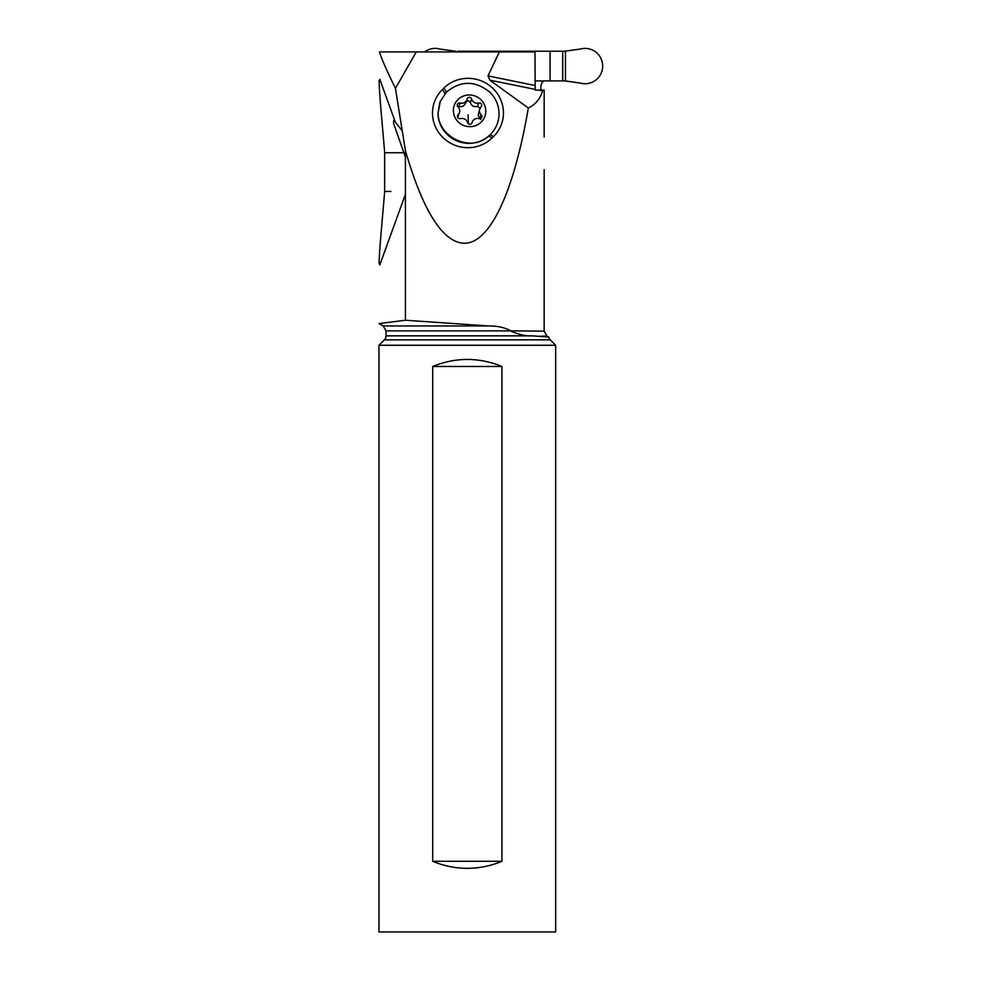 <?xml version="1.0" encoding="UTF-8"?>
<svg xmlns="http://www.w3.org/2000/svg" width="981" height="981" viewBox="0 0 981 981"><rect width="100%" height="100%" fill="white"/><g stroke="black" fill="none" stroke-linecap="round" stroke-linejoin="round"><path stroke-width="1.47" d="M580.335 49.05L564.578 51.22L580.335 49.05A17.67 17.609 90 0 1 589.826 49.05A17.67 17.609 90 0 0 580.335 49.05M565.461 51.22L565.461 80.92L564.578 80.908L580.335 83.078A17.67 17.609 90 0 0 602.027 70.828A17.67 17.609 90 0 0 589.826 49.05A17.67 17.609 90 0 1 602.027 70.828A17.67 17.609 90 0 1 580.335 83.078L565.461 80.92L534.976 80.908L550.059 80.908L550.059 51.22L564.578 51.22L471.591 51.22L550.059 51.22M430.352 49.05A17.67 17.609 90 0 0 424.528 51.932A17.67 17.609 90 0 1 439.844 49.05A17.67 17.609 90 0 0 430.352 49.05M455.601 51.22L439.844 49.05L455.601 51.22L454.706 51.932M457.587 51.22L471.591 51.22L457.587 51.22L457.587 51.932M471.591 51.932L471.591 51.22M544.161 169.664L544.161 331.137L510.954 330.867C504.749 327.507 497.392 325.876 488.906 325.962L405.423 320.235L379.071 323.583L405.423 320.235L405.423 150.645C428.023 228.781 450.254 242.945 464.344 243.239C489.74 243.595 513.774 192.803 528.33 108.02C535.418 104.636 540.151 98.934 542.554 90.902L542.738 90.105L540.862 90.105L540.862 85.862L542.076 82.367L543.817 80.908M405.423 150.645L395.441 88.413C387.201 71.564 381.842 59.4 379.365 51.932L534.976 51.932L535.209 90.105L544.161 90.105L544.161 136.997M528.33 108.02L489.887 80.184L535.135 89.394M499.354 51.932L488.011 75.905L489.887 80.184M450.598 51.932L409.285 51.932M542.554 90.902L538.606 90.105L540.862 90.105M416.251 51.932L395.441 88.413M492.07 137.953A34.862 33.832 -159.3 0 1 442.958 137.561A34.862 33.832 -159.3 0 1 442.394 89.529L443.866 88.082A34.862 33.832 -159.3 0 1 492.989 88.474A34.862 33.832 -159.3 0 1 493.553 136.506L492.07 137.953L488.599 136.138L490.12 134.716C496.165 128.695 499.145 121.423 499.047 112.876C498.704 104.881 495.65 97.977 489.875 92.189C475.209 80.43 460.727 80.417 446.441 92.14L440.285 101.386L438.139 112.962C437.771 136.923 470.549 152.828 488.305 136.408C482.578 140.97 476.043 143.3 468.685 143.398A30.742 29.847 -159.3 0 1 437.955 113.44L439.807 102.613M395.306 122.012L379.819 79.302L379.071 81.129C379.647 98.774 382.676 127.518 384.662 152.754L384.662 191.43L390.904 191.43M405.423 194.287L379.819 264.895L379.071 263.055C379.647 245.409 382.676 216.666 384.662 191.43M510.954 331.137C518.79 334.619 525.902 336.189 532.291 335.858L548.735 337.047A5.653 5.653 0 0 0 550.267 339.855L555.675 345.275L555.675 931.95L378.973 931.95L378.973 345.275L384.38 339.855L550.267 339.855M532.291 335.858L386.036 335.858A5.653 5.653 0 0 1 384.38 339.855M539.072 336.336L546.981 336.029L548.146 336.998M378.973 345.275L555.675 345.275M501.953 861.269C490.88 865.941 479.341 868.295 467.324 868.332C455.307 868.295 443.768 865.941 432.695 861.269L432.695 366.477C455.785 357.109 478.863 357.109 501.953 366.477L501.953 861.269L432.695 861.269M501.953 366.477L432.695 366.477M405.423 157.267L393.528 123.152L393.81 120.099L401.83 130.399M403.767 152.754L384.662 152.754M485.779 110.816A16.26 15.782 20.7 0 0 469.261 94.973A16.26 15.782 20.7 0 0 453.381 110.816A16.26 15.782 20.7 0 0 469.899 126.659A16.26 15.782 20.7 0 0 485.779 110.816M481.708 105.212A2.33 2.269 -159.3 0 1 481.046 106.831A5.739 5.567 20.7 0 0 481.205 114.789A2.33 2.269 -159.3 0 1 479.035 118.603A5.739 5.567 20.7 0 0 472.069 122.588A2.33 2.269 -159.3 0 1 467.569 122.588A5.739 5.567 20.7 0 0 460.445 118.603A2.33 2.269 -159.3 0 1 458.115 114.789A5.739 5.567 20.7 0 0 457.955 106.831A2.33 2.269 -159.3 0 1 460.126 103.03A5.739 5.567 20.7 0 0 467.091 99.044A2.33 2.269 -159.3 0 1 471.591 99.044A5.739 5.567 20.7 0 0 478.716 103.03A2.33 2.269 -159.3 0 1 481.708 105.212M457.538 106.304L458.85 106.389C462.223 107.26 464.54 105.936 465.828 102.404L468.109 100.528L470.316 102.404C471.505 105.936 473.884 107.26 477.453 106.389L480.494 108.425M480.715 119.621L478.152 115.28L479.77 108.781M459.39 112.84L457.624 117.23M550.059 80.908L564.578 80.908M562.714 51.22L562.714 80.908M534.976 85.482L488.011 75.905M488.906 325.962L383.215 325.962L379.071 323.583M386.036 335.858L386.036 330.867L510.954 330.867M490.12 134.716L493.553 136.506M444.994 93.636L442.394 89.529M443.866 88.082L446.441 92.14M477.453 106.389L478.716 103.03M479.93 118.161L481.205 114.789M457.465 116.518L458.115 114.789M458.85 106.389L460.126 103.03M470.316 102.404L471.591 99.044M468.403 123.79A27.64 2.403 90 0 1 468.06 114.826M386.036 330.867L383.215 325.962M544.161 331.137L546.981 336.029M471.763 123.263L472.253 121.963M465.607 103.091L466.907 99.657"/></g></svg>
